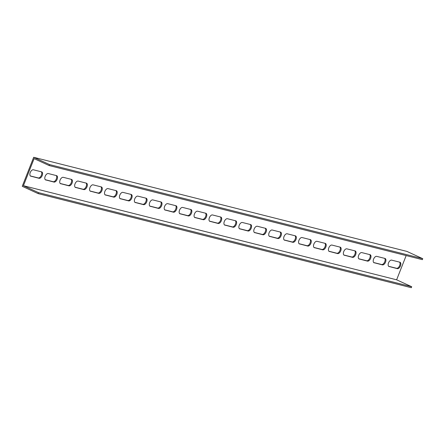 <?xml version="1.0" encoding="UTF-8"?>
<svg xmlns="http://www.w3.org/2000/svg" width="445" height="445" viewBox="0 0 445 445"><rect width="100%" height="100%" fill="white"/><g stroke="black" fill="none" stroke-linecap="round" stroke-linejoin="round"><path stroke-width="0.67" d="M38.12 193.603L411.319 287.709L411.703 286.741L38.504 192.635L38.12 193.603L22.25 186.305L33.681 157.291L406.88 251.397L422.75 258.695L49.551 164.589L33.681 157.291M45.273 179.708L53.194 181.705A3.477 1.902 114.7 0 0 56.114 179.435A3.477 1.902 114.7 0 0 56.237 175.547M60.197 183.474L68.118 185.47A3.477 1.902 114.7 0 0 71.039 183.201A3.477 1.902 114.7 0 0 71.161 179.313M75.127 187.239L83.048 189.236A3.477 1.902 114.7 0 0 85.968 186.967A3.477 1.902 114.7 0 0 86.091 183.079M90.057 191L97.978 192.996A3.477 1.902 114.7 0 0 100.898 190.733A3.477 1.902 114.7 0 0 101.021 186.844M104.981 194.765L112.902 196.762A3.477 1.902 114.7 0 0 115.822 194.493A3.477 1.902 114.7 0 0 115.945 190.605M119.911 198.531L127.832 200.528A3.477 1.902 114.7 0 0 130.752 198.259A3.477 1.902 114.7 0 0 130.875 194.37M134.841 202.291L142.762 204.288A3.477 1.902 114.7 0 0 145.682 202.024A3.477 1.902 114.7 0 0 145.804 198.136M149.765 206.057L157.686 208.054A3.477 1.902 114.7 0 0 160.606 205.785A3.477 1.902 114.7 0 0 160.728 201.897M164.695 209.823L172.615 211.82A3.477 1.902 114.7 0 0 175.536 209.551A3.477 1.902 114.7 0 0 175.658 205.662M179.624 213.589L187.545 215.586A3.477 1.902 114.7 0 0 190.466 213.316A3.477 1.902 114.7 0 0 190.588 209.428M194.554 217.349L202.469 219.346A3.477 1.902 114.7 0 0 205.39 217.082A3.477 1.902 114.7 0 0 205.512 213.194M209.478 221.115L217.399 223.112A3.477 1.902 114.7 0 0 220.32 220.842A3.477 1.902 114.7 0 0 220.442 216.954M224.408 224.881L232.329 226.878A3.477 1.902 114.7 0 0 235.249 224.608A3.477 1.902 114.7 0 0 235.372 220.72M239.338 228.641L247.253 230.638A3.477 1.902 114.7 0 0 250.173 228.374A3.477 1.902 114.7 0 0 250.296 224.486M254.262 232.407L262.183 234.404A3.477 1.902 114.7 0 0 265.103 232.134A3.477 1.902 114.7 0 0 265.226 228.246M269.192 236.173L277.113 238.17A3.477 1.902 114.7 0 0 280.033 235.9A3.477 1.902 114.7 0 0 280.155 232.012M284.121 239.938L292.037 241.935A3.477 1.902 114.7 0 0 294.957 239.666A3.477 1.902 114.7 0 0 295.079 235.778M299.046 243.699L306.967 245.696A3.477 1.902 114.7 0 0 309.887 243.432A3.477 1.902 114.7 0 0 310.009 239.543M313.975 247.465L321.896 249.461A3.477 1.902 114.7 0 0 324.817 247.192A3.477 1.902 114.7 0 0 324.939 243.304M328.905 251.23L336.82 253.227A3.477 1.902 114.7 0 0 339.741 250.958A3.477 1.902 114.7 0 0 339.863 247.07M343.829 254.991L351.75 256.988A3.477 1.902 114.7 0 0 354.671 254.724A3.477 1.902 114.7 0 0 354.793 250.835M358.759 258.756L366.68 260.753A3.477 1.902 114.7 0 0 369.6 258.484A3.477 1.902 114.7 0 0 369.723 254.596M373.689 262.522L381.604 264.519A3.477 1.902 114.7 0 0 384.524 262.25A3.477 1.902 114.7 0 0 384.647 258.361M30.343 175.942L38.264 177.939A3.477 1.902 114.7 0 0 41.185 175.675A3.477 1.902 114.7 0 0 41.307 171.787M388.613 266.288L396.534 268.285A3.477 1.902 114.7 0 0 399.454 266.015A3.477 1.902 114.7 0 0 399.577 262.127M422.75 258.695L422.372 259.658L49.173 165.557L34.093 158.626L23.424 185.704L396.623 279.81L406.168 255.575M45.774 180.003A3.477 1.902 -65.3 0 1 45.59 179.936A3.477 1.902 -65.3 0 1 45.245 176.142A3.477 1.902 -65.3 0 1 48.316 173.55L56.526 175.625A3.477 1.902 -65.3 0 1 56.71 175.686A3.477 1.902 -65.3 0 1 57.055 179.48A3.477 1.902 -65.3 0 1 53.984 182.072L45.423 179.841M60.704 183.763A3.477 1.902 -65.3 0 1 60.52 183.702A3.477 1.902 -65.3 0 1 60.175 179.908A3.477 1.902 -65.3 0 1 63.24 177.316L71.456 179.385A3.477 1.902 -65.3 0 1 71.634 179.452A3.477 1.902 -65.3 0 1 71.984 183.245A3.477 1.902 -65.3 0 1 68.914 185.832L60.353 183.601M75.633 187.529A3.477 1.902 -65.3 0 1 75.45 187.462A3.477 1.902 -65.3 0 1 75.099 183.674A3.477 1.902 -65.3 0 1 78.17 181.082L86.38 183.151A3.477 1.902 -65.3 0 1 86.564 183.218A3.477 1.902 -65.3 0 1 86.909 187.006A3.477 1.902 -65.3 0 1 83.844 189.598L75.283 187.367M90.558 191.294A3.477 1.902 -65.3 0 1 90.374 191.228A3.477 1.902 -65.3 0 1 90.029 187.434A3.477 1.902 -65.3 0 1 93.1 184.847L101.31 186.917A3.477 1.902 -65.3 0 1 101.493 186.978A3.477 1.902 -65.3 0 1 101.838 190.772A3.477 1.902 -65.3 0 1 98.768 193.364L90.207 191.133M105.487 195.055A3.477 1.902 -65.3 0 1 105.304 194.993A3.477 1.902 -65.3 0 1 104.959 191.2A3.477 1.902 -65.3 0 1 108.029 188.608L116.24 190.677A3.477 1.902 -65.3 0 1 116.418 190.744A3.477 1.902 -65.3 0 1 116.768 194.537A3.477 1.902 -65.3 0 1 113.698 197.129L105.137 194.899M120.417 198.82A3.477 1.902 -65.3 0 1 120.233 198.759A3.477 1.902 -65.3 0 1 119.883 194.966A3.477 1.902 -65.3 0 1 122.954 192.374L131.164 194.443A3.477 1.902 -65.3 0 1 131.347 194.51A3.477 1.902 -65.3 0 1 131.692 198.303A3.477 1.902 -65.3 0 1 128.627 200.89L120.067 198.659M135.341 202.586A3.477 1.902 -65.3 0 1 135.163 202.519A3.477 1.902 -65.3 0 1 134.813 198.726A3.477 1.902 -65.3 0 1 137.883 196.139L146.094 198.209A3.477 1.902 -65.3 0 1 146.277 198.27A3.477 1.902 -65.3 0 1 146.622 202.063A3.477 1.902 -65.3 0 1 143.551 204.656L134.991 202.425M150.271 206.352A3.477 1.902 -65.3 0 1 150.087 206.285A3.477 1.902 -65.3 0 1 149.743 202.492A3.477 1.902 -65.3 0 1 152.813 199.9L161.023 201.974A3.477 1.902 -65.3 0 1 161.201 202.036A3.477 1.902 -65.3 0 1 161.552 205.829A3.477 1.902 -65.3 0 1 158.481 208.421L149.921 206.191M165.201 210.112A3.477 1.902 -65.3 0 1 165.017 210.051A3.477 1.902 -65.3 0 1 164.667 206.258A3.477 1.902 -65.3 0 1 167.737 203.665L175.947 205.735A3.477 1.902 -65.3 0 1 176.131 205.801A3.477 1.902 -65.3 0 1 176.476 209.595A3.477 1.902 -65.3 0 1 173.411 212.182L164.85 209.951M180.125 213.878A3.477 1.902 -65.3 0 1 179.947 213.811A3.477 1.902 -65.3 0 1 179.596 210.023A3.477 1.902 -65.3 0 1 182.667 207.431L190.877 209.5A3.477 1.902 -65.3 0 1 191.061 209.567A3.477 1.902 -65.3 0 1 191.406 213.355A3.477 1.902 -65.3 0 1 188.335 215.947L179.774 213.717M195.055 217.644A3.477 1.902 -65.3 0 1 194.871 217.577A3.477 1.902 -65.3 0 1 194.526 213.784A3.477 1.902 -65.3 0 1 197.597 211.197L205.807 213.266A3.477 1.902 -65.3 0 1 205.985 213.327A3.477 1.902 -65.3 0 1 206.335 217.121A3.477 1.902 -65.3 0 1 203.265 219.713L194.704 217.483M209.984 221.404A3.477 1.902 -65.3 0 1 209.801 221.343A3.477 1.902 -65.3 0 1 209.45 217.549A3.477 1.902 -65.3 0 1 212.521 214.957L220.731 217.027A3.477 1.902 -65.3 0 1 220.915 217.093A3.477 1.902 -65.3 0 1 221.26 220.887A3.477 1.902 -65.3 0 1 218.195 223.479L209.634 221.248M224.909 225.17A3.477 1.902 -65.3 0 1 224.731 225.109A3.477 1.902 -65.3 0 1 224.38 221.315A3.477 1.902 -65.3 0 1 227.451 218.723L235.661 220.792A3.477 1.902 -65.3 0 1 235.844 220.859A3.477 1.902 -65.3 0 1 236.189 224.653A3.477 1.902 -65.3 0 1 233.119 227.239L224.558 225.009M239.838 228.936A3.477 1.902 -65.3 0 1 239.655 228.869A3.477 1.902 -65.3 0 1 239.31 225.075A3.477 1.902 -65.3 0 1 242.38 222.489L250.591 224.558A3.477 1.902 -65.3 0 1 250.769 224.619A3.477 1.902 -65.3 0 1 251.119 228.413A3.477 1.902 -65.3 0 1 248.049 231.005L239.488 228.774M254.768 232.702A3.477 1.902 -65.3 0 1 254.585 232.635A3.477 1.902 -65.3 0 1 254.234 228.841A3.477 1.902 -65.3 0 1 257.305 226.249L265.515 228.324A3.477 1.902 -65.3 0 1 265.698 228.385A3.477 1.902 -65.3 0 1 266.043 232.179A3.477 1.902 -65.3 0 1 262.978 234.771L254.418 232.54M269.692 236.462A3.477 1.902 -65.3 0 1 269.514 236.401A3.477 1.902 -65.3 0 1 269.164 232.607A3.477 1.902 -65.3 0 1 272.234 230.015L280.445 232.084A3.477 1.902 -65.3 0 1 280.628 232.151A3.477 1.902 -65.3 0 1 280.973 235.945A3.477 1.902 -65.3 0 1 277.903 238.531L269.342 236.301M284.622 240.228A3.477 1.902 -65.3 0 1 284.438 240.161A3.477 1.902 -65.3 0 1 284.094 236.373A3.477 1.902 -65.3 0 1 287.164 233.781L295.374 235.85A3.477 1.902 -65.3 0 1 295.552 235.917A3.477 1.902 -65.3 0 1 295.903 239.705A3.477 1.902 -65.3 0 1 292.832 242.297L284.272 240.066M299.552 243.994A3.477 1.902 -65.3 0 1 299.368 243.927A3.477 1.902 -65.3 0 1 299.018 240.133A3.477 1.902 -65.3 0 1 302.088 237.547L310.299 239.616A3.477 1.902 -65.3 0 1 310.482 239.677A3.477 1.902 -65.3 0 1 310.827 243.471A3.477 1.902 -65.3 0 1 307.762 246.063L299.201 243.832M314.476 247.754A3.477 1.902 -65.3 0 1 314.298 247.693A3.477 1.902 -65.3 0 1 313.947 243.899A3.477 1.902 -65.3 0 1 317.018 241.307L325.228 243.376A3.477 1.902 -65.3 0 1 325.412 243.443A3.477 1.902 -65.3 0 1 325.757 247.236A3.477 1.902 -65.3 0 1 322.686 249.829L314.131 247.598M329.406 251.52A3.477 1.902 -65.3 0 1 329.222 251.458A3.477 1.902 -65.3 0 1 328.877 247.665A3.477 1.902 -65.3 0 1 331.948 245.073L340.158 247.142A3.477 1.902 -65.3 0 1 340.336 247.209A3.477 1.902 -65.3 0 1 340.686 251.002A3.477 1.902 -65.3 0 1 337.616 253.589L329.055 251.358M344.335 255.285A3.477 1.902 -65.3 0 1 344.152 255.219A3.477 1.902 -65.3 0 1 343.807 251.425A3.477 1.902 -65.3 0 1 346.872 248.838L355.082 250.908A3.477 1.902 -65.3 0 1 355.266 250.969A3.477 1.902 -65.3 0 1 355.611 254.763A3.477 1.902 -65.3 0 1 352.546 257.355L343.985 255.124M359.26 259.051A3.477 1.902 -65.3 0 1 359.082 258.984A3.477 1.902 -65.3 0 1 358.731 255.191A3.477 1.902 -65.3 0 1 361.802 252.599L370.012 254.673A3.477 1.902 -65.3 0 1 370.195 254.735A3.477 1.902 -65.3 0 1 370.54 258.528A3.477 1.902 -65.3 0 1 367.47 261.12L358.915 258.89M374.189 262.811A3.477 1.902 -65.3 0 1 374.006 262.75A3.477 1.902 -65.3 0 1 373.661 258.957A3.477 1.902 -65.3 0 1 376.731 256.365L384.942 258.434A3.477 1.902 -65.3 0 1 385.12 258.501A3.477 1.902 -65.3 0 1 385.47 262.294A3.477 1.902 -65.3 0 1 382.4 264.881L373.839 262.65M30.85 176.237A3.477 1.902 -65.3 0 1 30.666 176.17A3.477 1.902 -65.3 0 1 30.316 172.376A3.477 1.902 -65.3 0 1 33.386 169.79L41.596 171.859A3.477 1.902 -65.3 0 1 41.78 171.92A3.477 1.902 -65.3 0 1 42.125 175.714A3.477 1.902 -65.3 0 1 39.06 178.306L30.499 176.075M389.119 266.577A3.477 1.902 -65.3 0 1 388.936 266.511A3.477 1.902 -65.3 0 1 388.591 262.722A3.477 1.902 -65.3 0 1 391.656 260.13L399.866 262.2A3.477 1.902 -65.3 0 1 400.049 262.266A3.477 1.902 -65.3 0 1 400.394 266.054A3.477 1.902 -65.3 0 1 397.329 268.647L388.769 266.416M411.703 286.741L396.623 279.81M23.424 185.704L38.504 192.635M49.173 165.557L49.551 164.589M53.194 181.705L53.984 182.072M68.118 185.47L68.914 185.832M83.048 189.236L83.844 189.598M97.978 192.996L98.768 193.364M112.902 196.762L113.698 197.129M127.832 200.528L128.627 200.89M142.762 204.288L143.551 204.656M157.686 208.054L158.481 208.421M172.615 211.82L173.411 212.182M187.545 215.586L188.335 215.947M202.469 219.346L203.265 219.713M217.399 223.112L218.195 223.479M232.329 226.878L233.119 227.239M247.253 230.638L248.049 231.005M262.183 234.404L262.978 234.771M277.113 238.17L277.903 238.531M292.037 241.935L292.832 242.297M306.967 245.696L307.762 246.063M321.896 249.461L322.686 249.829M336.82 253.227L337.616 253.589M351.75 256.988L352.546 257.355M366.68 260.753L367.47 261.12M381.604 264.519L382.4 264.881M38.264 177.939L39.06 178.306M396.534 268.285L397.329 268.647"/></g></svg>
